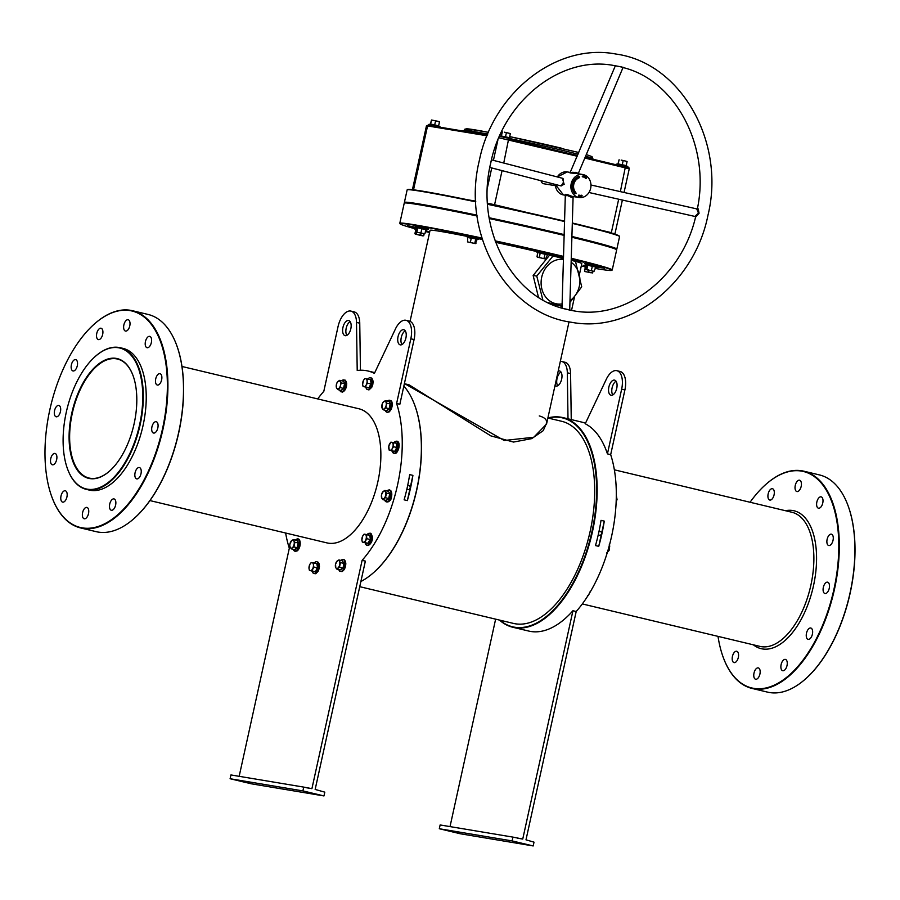 <?xml version="1.0" encoding="UTF-8"?>
<svg xmlns="http://www.w3.org/2000/svg" width="900" height="900" viewBox="0 0 900 900"><rect width="100%" height="100%" fill="white"/><g stroke="black" fill="none" stroke-linecap="round" stroke-linejoin="round"><path stroke-width="1.35" d="M134.134 423.675A61.56 31.556 103.4 0 1 109.789 470.88A61.56 31.556 103.4 0 1 76.759 469.271A61.56 31.556 103.4 0 1 71.764 413.269A61.56 31.556 103.4 0 1 101.362 362.048A61.56 31.556 103.4 0 1 132.75 374.816A61.56 31.556 103.4 0 1 134.134 423.675M132.817 374.996A61.178 31.365 -76.6 0 0 117.495 359.055A61.178 31.365 -76.6 0 0 72.281 413.37A61.178 31.365 -76.6 0 0 89.055 478.046A61.178 31.365 -76.6 0 0 109.935 470.756M414.36 404.168A107.392 55.057 103.4 0 1 414.428 404.336A107.392 55.057 103.4 0 1 374.366 571.928A107.392 55.057 103.4 0 1 374.231 572.051M360.877 581.501A107.786 55.249 -76.6 0 0 374.085 572.175A107.786 55.249 -76.6 0 0 414.281 403.988A107.786 55.249 -76.6 0 0 403.841 386.089M499.871 620.168A107.392 55.057 -76.6 0 0 514.519 627.199A107.392 55.057 -76.6 0 0 591.975 531.439A107.392 55.057 -76.6 0 0 560.621 417.51A107.392 55.057 -76.6 0 0 548.179 418.061M547.898 417.926A107.786 55.249 103.4 0 1 561.038 417.218A107.786 55.249 103.4 0 1 562.95 417.6A107.786 55.249 103.4 0 1 592.076 533.419A107.786 55.249 103.4 0 1 514.766 627.649A107.786 55.249 103.4 0 1 512.842 627.266A107.786 55.249 103.4 0 1 499.444 620.066M87.401 489.184A72.439 37.136 -76.6 0 0 139.635 424.598A72.439 37.136 -76.6 0 0 118.496 347.76A72.439 37.136 -76.6 0 0 94.894 356.805A72.439 37.136 -76.6 0 0 67.871 469.834A72.439 37.136 -76.6 0 0 87.401 489.184M95.029 356.67A72.821 37.328 103.4 0 1 95.175 356.546A72.821 37.328 103.4 0 1 118.901 347.456A72.821 37.328 103.4 0 1 120.206 347.715A72.821 37.328 103.4 0 1 139.871 425.97A72.821 37.328 103.4 0 1 87.638 489.645A72.821 37.328 103.4 0 1 86.344 489.375A72.821 37.328 103.4 0 1 68.006 470.183A72.821 37.328 103.4 0 1 67.939 470.014M581.31 265.928A108.36 3.296 -167.6 0 0 584.089 266.445M595.879 268.537A108.36 3.296 -167.6 0 0 611.707 270.36A108.36 3.296 -167.6 0 0 571.252 258.683M563.535 256.815A108.36 3.296 -167.6 0 0 560.824 256.174A108.36 3.296 -167.6 0 0 495.281 241.301M495.113 240.851A108.754 3.308 12.4 0 1 561.105 255.825A108.754 3.308 12.4 0 1 563.546 256.41M571.264 258.278A108.754 3.308 12.4 0 1 612.236 269.977A108.754 3.308 12.4 0 1 612.169 270.067L611.707 270.36M616.298 249.502A108.36 3.296 -167.6 0 0 571.905 236.88A108.36 3.296 12.4 0 1 616.331 249.311L616.624 249.773A108.754 3.308 -167.6 0 0 571.894 237.263M612.236 269.977L616.658 249.885A108.754 3.308 -167.6 0 0 616.624 249.773M718.009 636.367A111.274 57.049 -76.6 0 0 723.712 658.631A111.274 57.049 -76.6 0 0 753.705 688.354A111.274 57.049 -76.6 0 0 833.962 589.14A111.274 57.049 -76.6 0 0 801.472 471.094A111.274 57.049 -76.6 0 0 765.214 484.988A111.274 57.049 -76.6 0 0 750.071 502.256M765.36 484.853A111.668 57.24 103.4 0 1 765.495 484.729A111.668 57.24 103.4 0 1 801.889 470.79A111.668 57.24 103.4 0 1 803.88 471.195A111.668 57.24 103.4 0 1 834.041 591.176A111.668 57.24 103.4 0 1 753.952 688.815A111.668 57.24 103.4 0 1 751.961 688.41A111.668 57.24 103.4 0 1 723.847 658.98A111.668 57.24 103.4 0 1 723.78 658.8M847.62 504.517A111.274 57.049 103.4 0 1 847.688 504.697A111.274 57.049 103.4 0 1 806.186 678.341A111.274 57.049 103.4 0 1 806.04 678.465M751.961 688.41L767.531 692.123A111.668 57.24 -76.6 0 0 769.523 692.528A111.668 57.24 -76.6 0 0 805.905 678.589A111.668 57.24 -76.6 0 0 847.553 504.338A111.668 57.24 -76.6 0 0 819.439 474.919L803.88 471.195M82.305 527.873A111.274 57.049 -76.6 0 0 162.551 428.659A111.274 57.049 -76.6 0 0 130.072 310.613A111.274 57.049 -76.6 0 0 93.814 324.506A111.274 57.049 -76.6 0 0 52.312 498.15A111.274 57.049 -76.6 0 0 82.305 527.873M93.96 324.382A111.668 57.24 103.4 0 1 94.095 324.259A111.668 57.24 103.4 0 1 130.477 310.309A111.668 57.24 103.4 0 1 132.469 310.714A111.668 57.24 103.4 0 1 162.641 430.706A111.668 57.24 103.4 0 1 82.552 528.334A111.668 57.24 103.4 0 1 80.561 527.929A111.668 57.24 103.4 0 1 52.447 498.499A111.668 57.24 103.4 0 1 52.38 498.33M176.22 344.048A111.274 57.049 103.4 0 1 176.287 344.216A111.274 57.049 103.4 0 1 134.786 517.86A111.274 57.049 103.4 0 1 134.64 517.984M80.561 527.929L96.12 531.653A111.668 57.24 -76.6 0 0 98.111 532.058A111.668 57.24 -76.6 0 0 134.505 518.119A111.668 57.24 -76.6 0 0 176.153 343.868A111.668 57.24 -76.6 0 0 148.039 314.438L132.469 310.714M738.326 657.416A5.827 2.981 103.4 0 1 734.029 662.591A5.827 2.981 103.4 0 1 732.431 656.438A5.827 2.981 103.4 0 1 736.729 651.262A5.827 2.981 103.4 0 1 738.326 657.416M759.915 674.055A5.827 2.981 103.4 0 1 755.606 679.23A5.827 2.981 103.4 0 1 754.009 673.076A5.827 2.981 103.4 0 1 758.317 667.901A5.827 2.981 103.4 0 1 759.915 674.055M787.016 665.55A5.827 2.981 103.4 0 1 782.719 670.725A5.827 2.981 103.4 0 1 781.121 664.571A5.827 2.981 103.4 0 1 785.419 659.396A5.827 2.981 103.4 0 1 787.016 665.55M812.396 634.185A5.827 2.981 103.4 0 1 808.087 639.349A5.827 2.981 103.4 0 1 806.49 633.195A5.827 2.981 103.4 0 1 810.799 628.02A5.827 2.981 103.4 0 1 812.396 634.185M829.238 588.352A5.827 2.981 103.4 0 1 824.929 593.516A5.827 2.981 103.4 0 1 823.331 587.363A5.827 2.981 103.4 0 1 827.64 582.188A5.827 2.981 103.4 0 1 829.238 588.352M833.029 540.337A5.827 2.981 103.4 0 1 828.72 545.512A5.827 2.981 103.4 0 1 827.123 539.347A5.827 2.981 103.4 0 1 831.431 534.173A5.827 2.981 103.4 0 1 833.029 540.337M822.758 503.01A5.827 2.981 103.4 0 1 818.449 508.185A5.827 2.981 103.4 0 1 816.851 502.02A5.827 2.981 103.4 0 1 821.16 496.856A5.827 2.981 103.4 0 1 822.758 503.01M801.18 486.371A5.827 2.981 103.4 0 1 796.871 491.546A5.827 2.981 103.4 0 1 795.274 485.381A5.827 2.981 103.4 0 1 799.582 480.218A5.827 2.981 103.4 0 1 801.18 486.371M774.067 494.876A5.827 2.981 103.4 0 1 769.759 500.051A5.827 2.981 103.4 0 1 768.161 493.897A5.827 2.981 103.4 0 1 772.47 488.723A5.827 2.981 103.4 0 1 774.067 494.876M123.874 324.911A5.827 2.981 -76.6 0 0 125.471 331.065A5.827 2.981 -76.6 0 0 129.769 325.901A5.827 2.981 -76.6 0 0 128.183 319.736A5.827 2.981 -76.6 0 0 123.874 324.911M71.392 364.793A5.827 2.981 -76.6 0 0 72.979 370.946A5.827 2.981 -76.6 0 0 77.288 365.771A5.827 2.981 -76.6 0 0 75.69 359.618A5.827 2.981 -76.6 0 0 71.392 364.793M54.551 410.625A5.827 2.981 -76.6 0 0 56.149 416.779A5.827 2.981 -76.6 0 0 60.446 411.604A5.827 2.981 -76.6 0 0 58.849 405.45A5.827 2.981 -76.6 0 0 54.551 410.625M145.451 341.55A5.827 2.981 -76.6 0 0 147.049 347.704A5.827 2.981 -76.6 0 0 151.357 342.54A5.827 2.981 -76.6 0 0 149.76 336.375A5.827 2.981 -76.6 0 0 145.451 341.55M155.722 378.877A5.827 2.981 -76.6 0 0 157.32 385.031A5.827 2.981 -76.6 0 0 161.629 379.856A5.827 2.981 -76.6 0 0 160.031 373.702A5.827 2.981 -76.6 0 0 155.722 378.877M151.931 426.881A5.827 2.981 -76.6 0 0 153.529 433.046A5.827 2.981 -76.6 0 0 157.838 427.871A5.827 2.981 -76.6 0 0 156.24 421.718A5.827 2.981 -76.6 0 0 151.931 426.881M135.09 472.714A5.827 2.981 -76.6 0 0 136.688 478.879A5.827 2.981 -76.6 0 0 140.996 473.704A5.827 2.981 -76.6 0 0 139.399 467.55A5.827 2.981 -76.6 0 0 135.09 472.714M109.721 504.09A5.827 2.981 -76.6 0 0 111.319 510.255A5.827 2.981 -76.6 0 0 115.616 505.08A5.827 2.981 -76.6 0 0 114.019 498.915A5.827 2.981 -76.6 0 0 109.721 504.09M82.609 512.595A5.827 2.981 -76.6 0 0 84.206 518.76A5.827 2.981 -76.6 0 0 88.504 513.585A5.827 2.981 -76.6 0 0 86.906 507.42A5.827 2.981 -76.6 0 0 82.609 512.595M61.02 495.956A5.827 2.981 -76.6 0 0 62.617 502.121A5.827 2.981 -76.6 0 0 66.926 496.946A5.827 2.981 -76.6 0 0 65.329 490.781A5.827 2.981 -76.6 0 0 61.02 495.956M50.749 458.629A5.827 2.981 -76.6 0 0 52.346 464.794A5.827 2.981 -76.6 0 0 56.655 459.619A5.827 2.981 -76.6 0 0 55.057 453.454A5.827 2.981 -76.6 0 0 50.749 458.629M96.761 333.416A5.827 2.981 -76.6 0 0 98.359 339.581A5.827 2.981 -76.6 0 0 102.668 334.406A5.827 2.981 -76.6 0 0 101.07 328.241A5.827 2.981 -76.6 0 0 96.761 333.416M555.007 385.582A7.763 3.982 -76.6 0 0 555.908 386.055A7.763 3.982 -76.6 0 0 561.656 379.147A7.763 3.982 -76.6 0 0 559.53 370.935A7.763 3.982 -76.6 0 0 558.202 371.036M560.981 372.026A7.763 3.982 -76.6 0 0 557.033 378.608A7.763 3.982 -76.6 0 0 557.696 385.74M616.736 388.35A7.763 3.982 103.4 0 1 610.999 395.246A7.763 3.982 103.4 0 1 608.873 387.034A7.763 3.982 103.4 0 1 614.61 380.137A7.763 3.982 103.4 0 1 616.736 388.35M612.788 394.942A7.763 3.982 103.4 0 1 612.113 387.81A7.763 3.982 103.4 0 1 616.061 381.218M149.929 500.58L326.936 542.891A68.94 35.348 -76.6 0 0 328.162 543.139A68.94 35.348 -76.6 0 0 377.618 482.861A68.94 35.348 -76.6 0 0 358.988 408.791L181.991 366.48M86.344 489.375L89.258 490.072A72.821 37.328 -76.6 0 0 90.562 490.343A72.821 37.328 -76.6 0 0 142.796 426.668A72.821 37.328 -76.6 0 0 123.12 348.412L120.206 347.715M350.156 321.626A7.763 3.982 -76.6 0 0 346.196 328.219A7.763 3.982 -76.6 0 0 346.871 335.351M342.956 327.442A7.763 3.982 -76.6 0 0 345.082 335.655A7.763 3.982 -76.6 0 0 350.831 328.759A7.763 3.982 -76.6 0 0 348.694 320.546A7.763 3.982 -76.6 0 0 342.956 327.442M401.963 344.554A7.763 3.982 103.4 0 1 401.287 337.421A7.763 3.982 103.4 0 1 405.236 330.829M405.911 337.961A7.763 3.982 103.4 0 1 400.174 344.858A7.763 3.982 103.4 0 1 398.048 336.645A7.763 3.982 103.4 0 1 403.785 329.749A7.763 3.982 103.4 0 1 405.911 337.961M598.376 534.274A1.946 1.665 99.5 0 0 601.504 533.734A1.946 1.665 99.5 0 0 598.916 531.821M407.014 488.531A1.946 1.665 99.5 0 0 410.141 487.991A1.946 1.665 99.5 0 0 407.554 486.079M563.456 259.335A22.523 19.328 99.5 0 0 541.71 277.178A22.523 19.328 99.5 0 0 562.118 303.919M569.981 300.701A22.523 19.328 99.5 0 0 579.341 286.166A22.523 19.328 99.5 0 0 571.14 262.282M563.479 258.446L553.005 256.016L536.771 276.086L542.846 299.902M548.1 302.692L562.05 306.034M569.936 302.411L581.715 286.83L575.483 261.394L571.196 260.314M407.363 500.603L404.123 499.826A107.786 55.249 -76.6 0 0 409.669 474.604L412.909 475.38A107.786 55.249 103.4 0 1 407.363 500.603L412.909 475.38M230.096 778.736L302.895 790.898L303.728 787.106L230.929 774.945L230.096 778.736L251.179 783.776L323.978 795.938L324.81 792.146L315.157 789.435L365.366 561.116L362.115 560.34A107.786 55.249 -76.6 0 0 396.608 403.493L410.827 338.782A17.482 8.955 103.4 0 0 406.046 320.31A17.482 8.955 103.4 0 0 395.46 328.916L374.411 373.376A107.786 55.249 -76.6 0 0 368.021 371.014A107.786 55.249 -76.6 0 0 366.098 370.62A107.786 55.249 -76.6 0 0 357.21 370.496L356.501 322.414A17.482 8.955 -76.6 0 0 350.955 311.108A17.482 8.955 -76.6 0 0 338.04 326.621L323.809 391.331A107.786 55.249 -76.6 0 0 317.689 398.914M396.608 403.493L399.848 404.269L414.079 339.559A17.482 8.955 103.4 0 0 409.286 321.075L406.046 320.31M601.031 520.346L604.283 521.123A107.786 55.249 103.4 0 1 598.736 546.345L595.485 545.569A107.786 55.249 -76.6 0 0 601.031 520.346M585.495 423.225A107.786 55.249 -76.6 0 0 582.086 422.179L562.95 417.6M512.842 627.266L528.739 631.058A107.786 55.249 -76.6 0 0 530.663 631.451A107.786 55.249 -76.6 0 0 572.94 610.74L522.743 839.059L512.933 837.113L512.1 840.904L533.183 845.944L534.015 842.153L525.994 839.835L576.191 611.505L572.94 610.74M576.191 611.505A107.786 55.249 -76.6 0 0 610.673 454.657L607.433 453.881A107.786 55.249 -76.6 0 0 585.236 423.765L606.285 379.305A17.482 8.955 103.4 0 1 616.871 370.699A17.482 8.955 103.4 0 1 621.653 389.171L607.433 453.881M428.13 228.87L415.957 226.192M495.551 242.044L503.348 243.529L495.36 241.537M583.65 262.136L572.411 259.875L583.65 262.136M596.914 266.906L604.406 268.312L597.431 266.546M586.429 265.646L583.684 265.387M429.75 231.773L426.679 231.165M426.465 231.435L429.66 232.2M416.779 227.509L407.475 225.686L417.656 228.15M548.876 253.89L536.704 251.213M455.591 233.381L444.353 231.12L455.591 233.381M579.555 273.904L581.805 263.678A77.681 2.363 -167.6 0 0 571.207 260.1M563.49 258.064A77.681 2.363 -167.6 0 0 548.854 254.43M404.955 383.827L504.191 440.494L533.767 437.243L546.536 424.103C547.504 420.233 545.085 417.521 539.269 415.935M359.741 586.676L513.416 623.408A103.894 53.258 -76.6 0 0 515.273 623.779A103.894 53.258 -76.6 0 0 589.793 532.946A103.894 53.258 -76.6 0 0 561.724 421.301L547.875 417.994M546.919 422.359L543.217 430.673L531.709 438.626L513.517 442.058L490.815 435.859L409.027 384.806L404.37 383.692M536.501 251.494A77.681 2.363 -167.6 0 0 495.664 242.347M482.377 239.524A77.681 2.363 -167.6 0 0 478.845 238.792M466.391 236.25A77.681 2.363 -167.6 0 0 430.065 230.321L410.062 321.334M495.63 619.155L450.022 826.605M517.207 838.125L522.743 839.059M571.241 419.58L570.577 373.579A17.482 8.955 -76.6 0 0 565.02 362.272L561.78 361.496A17.482 8.955 -76.6 0 0 560.329 361.384M616.871 370.699L620.111 371.475A17.482 8.955 103.4 0 1 624.904 389.947L610.673 454.657M477.067 215.977A108.754 3.308 -167.6 0 0 404.291 203.085L404.752 202.792A108.36 3.296 12.4 0 1 477.011 215.584A108.36 3.296 -167.6 0 0 404.707 202.984M489.195 218.149A108.36 3.296 12.4 0 1 564.188 235.024A108.36 3.296 -167.6 0 0 489.195 218.149M482.051 238.466A108.36 3.296 -167.6 0 0 400.129 223.841L399.836 223.38A108.754 3.308 12.4 0 1 399.803 223.268A108.754 3.308 12.4 0 1 481.916 238.028M564.176 235.406A108.754 3.308 -167.6 0 0 489.262 218.554M404.291 203.085A108.754 3.308 -167.6 0 0 404.224 203.175L399.803 223.268M400.129 223.841A108.36 3.296 -167.6 0 0 414.225 228.544M425.689 231.581A108.36 3.296 -167.6 0 0 429.57 232.571M595.856 268.065L597.195 268.222L595.339 267.66M285.626 533.014A107.786 55.249 -76.6 0 0 289.327 548.19L239.164 776.317M562.039 306.315L549.382 303.311M553.005 256.016L549.371 255.409L533.137 275.479L538.47 297.259M536.771 276.086L533.137 275.479M356.501 322.414L359.752 323.19L360.439 370.238M359.752 323.19A17.482 8.955 -76.6 0 0 354.195 311.884L350.955 311.108M302.895 790.898L323.978 795.938M362.115 560.34L311.918 788.659L303.728 787.106M306.371 787.736L311.918 788.659M570.577 373.579L567.326 372.803L568.001 418.815M567.326 372.803A17.482 8.955 -76.6 0 0 561.78 361.496M533.183 845.944L460.384 833.783L439.301 828.742L512.1 840.904M512.933 837.113L440.134 824.951L439.301 828.742M598.736 546.345L604.283 521.123M562.342 308.25L573.12 310.736C624.611 320.805 681.356 278.032 695.52 217.271L694.969 216.338L698.501 213.143L696.701 208.879L698.209 208.946L699.075 213.266L695.52 217.249M616.669 66.026L623.419 67.388L622.778 68.13L621.326 66.881L615.521 65.812M572.366 172.294L576.765 172.485L578.239 174.139M576.293 173.441L582.84 174.532A11.655 10.001 -80.5 0 1 583.414 174.656A11.655 10.001 -80.5 0 1 590.715 188.01A11.655 10.001 -80.5 0 1 578.992 197.516A11.655 10.001 -80.5 0 1 578.419 197.404A11.655 10.001 -80.5 0 1 571.118 184.039A11.655 10.001 -80.5 0 1 582.84 174.532M576.911 173.565L575.123 173.306C569.565 172.991 568.485 172.8 571.882 172.721M489.803 167.445L561.184 185.963L563.434 182.34L563.029 178.425L491.456 159.851M562.41 178.256L564.154 184.365L560.509 185.794M569.722 309.442L573.097 196.999L571.309 197.269C566.606 195.086 564.896 194.569 566.201 195.727M491.164 161.089L490.106 165.904M570.341 310.23L563.839 308.678C510.412 295.605 475.267 226.924 490.624 163.429C503.156 100.586 561.24 55.125 614.07 65.554L616.748 66.049M571.916 236.464A108.754 3.308 12.4 0 1 616.826 249.12A108.754 3.308 12.4 0 1 616.748 249.21L616.41 249.424M572.321 222.998A108.36 3.296 12.4 0 1 619.245 236.036L619.549 236.498A108.754 3.308 -167.6 0 0 572.31 223.38M616.826 249.12L619.571 236.61A108.754 3.308 -167.6 0 0 619.549 236.498M696.701 208.879L590.951 184.984M571.905 196.312L572.951 196.493L571.905 196.312C566.449 194.13 564.424 193.736 565.83 195.131M543.96 183.791A3.881 3.33 -80.5 0 1 541.102 180.754M580.928 195.817L580.702 196.526L580.928 195.817M585.045 177.874L585.607 176.726L585.045 177.874M586.17 178.515L585.551 178.189L586.204 177.176L586.091 178.639L585.551 178.189L586.204 177.176L586.17 178.515M578.576 176.479A10.103 8.662 99.5 0 0 574.819 193.556L576.056 193.691L575.764 192.398A8.55 7.335 -80.5 0 1 578.936 177.953L579.746 176.917L578.576 176.479M584.82 176.996L584.235 177.424L584.1 176.659L584.696 176.231L584.235 177.424L584.1 176.659L584.696 176.231L584.235 177.424L584.82 176.996M583.774 177.041L583.087 176.974L583.414 175.792L583.774 177.041L583.087 176.974L583.414 175.792L583.774 177.041M582.345 176.197L582.491 176.873L582.21 176.175L582.998 176.062L582.491 176.873L582.21 176.175L582.998 176.062L582.345 176.197M578.779 195.086L579.026 196.403L578.711 195.289L578.351 196.245L579.15 195.165L579.026 196.403L578.711 195.289L578.351 196.245L578.79 195.086M579.476 195.379L580.151 195.3L580.016 196.515L579.364 196.447L579.488 195.232L580.151 195.3L580.016 196.515L579.476 195.379M581.344 195.885L581.681 195.188L582.131 195.75L581.794 196.447L581.681 195.188L582.131 195.75L581.794 196.447L581.344 195.885M475.74 201.825A108.754 3.308 -167.6 0 0 407.216 189.81L407.678 189.518A108.36 3.296 12.4 0 1 475.729 201.431M487.53 203.906A108.36 3.296 12.4 0 1 564.604 221.153M404.64 202.871L404.415 202.523A108.754 3.308 12.4 0 1 404.392 202.41A108.754 3.308 12.4 0 1 476.955 215.156M489.127 217.732A108.754 3.308 12.4 0 1 564.199 234.607M564.592 221.535A108.754 3.308 -167.6 0 0 487.553 204.3M407.216 189.81A108.754 3.308 -167.6 0 0 407.137 189.9L404.392 202.41M561.994 308.137L565.335 194.782L565.909 195.154M578.835 177.93L579.352 176.85L578.554 176.377M575.764 192.398L575.37 192.33A8.55 7.335 -80.5 0 1 578.543 177.885L578.936 177.953M574.684 193.736L575.663 193.624L575.618 192.375M584.1 176.659L584.696 176.231L584.1 176.659M584.696 176.929L584.64 176.366L584.696 176.929M581.681 195.188L582.131 195.75L581.681 195.188M337.759 389.52L340.324 387.562L340.526 385.189A4.084 2.093 103.4 0 1 338.738 388.474A4.084 2.093 103.4 0 1 336.668 388.125L337.759 389.52L341.246 390.679L343.541 388.339L344.554 383.738L343.406 380.869L345.071 383.681L343.991 388.598L340.942 390.274M336.397 384.502A4.084 2.093 103.4 0 1 338.186 381.229A4.084 2.093 103.4 0 1 340.256 381.577L339.784 380.329L337.207 382.275L336.397 384.502L336.668 388.125A4.084 2.093 103.4 0 1 336.397 384.502M340.526 385.189A4.084 2.093 -76.6 0 0 340.256 381.577L341.336 382.973L340.526 385.189M343.991 388.598L340.324 387.562M345.071 383.681L341.336 382.973M343.001 381.094L339.784 380.329M585.225 266.985L586.102 267.154M592.549 272.947L584.55 271.496M590.602 272.711L586.62 271.834L590.602 272.711M586.024 267.502L585.405 267.435L584.584 271.192M592.999 271.192L592.639 272.824M589.05 270.36L588.712 271.879M585.326 266.85L584.674 271.069M438.705 126.405L430.211 124.538M430.594 124.076L431.516 120.015L437.569 121.23L431.527 120.015M428.209 125.224L428.31 124.538L430.627 124.02L438.626 125.82L439.459 122.062L437.569 121.23L439.481 121.77M431.516 120.015L430.312 124.403M434.621 125.269L435.521 121.117M509.535 138.229L501.03 136.361M504.405 132.188L508.387 133.065L504.405 132.188M501.39 136.024L509.456 137.655L510.277 133.886L508.387 133.065L510.311 133.594M501.412 135.9L502.346 131.839L501.142 136.226M505.44 137.093L506.351 132.953M509.456 137.655L511.155 138.881L499.478 136.294L501.379 136.046M626.299 166.14L617.794 164.273M621.18 160.099L625.163 160.976L621.18 160.099M618.154 163.935L626.22 165.555L627.041 161.797L625.163 160.976L627.075 161.505M618.176 163.811L619.11 159.75L617.906 164.138M622.204 165.004L623.115 160.864M626.22 165.555L627.919 166.792L616.117 164.194L618.143 163.958M368.055 379.339L370.912 379.564L371.25 384.03L369.045 388.069L363.971 386.662A4.084 2.093 103.4 0 1 362.621 384.379A4.084 2.093 103.4 0 1 363.499 380.396A4.084 2.093 103.4 0 1 365.726 378.697A4.084 2.093 103.4 0 1 367.076 380.993L367.223 378.968L365.726 378.697L364.838 378.574L363.499 380.396L362.621 384.379L363.082 386.539M366.199 384.975A4.084 2.093 103.4 0 1 363.971 386.662L365.468 386.933L366.199 384.975A4.084 2.093 -76.6 0 0 367.076 380.993L367.537 383.152L366.199 384.975M366.502 387.641L368.685 387.709L365.468 386.933M369.045 388.069L370.755 383.918L367.537 383.152M371.25 384.03L370.44 379.744L367.223 378.968M383.344 409.826L384.322 408.78A4.084 2.093 103.4 0 1 382.252 408.431L383.344 409.826L386.561 410.603L389.126 408.645L390.139 404.044L388.98 401.175L390.645 403.999L389.565 408.904L386.516 410.591M383.771 401.535A4.084 2.093 103.4 0 1 385.841 401.884A4.084 2.093 103.4 0 1 386.111 405.506L386.921 403.279L385.358 400.635L382.793 402.593L381.983 404.82A4.084 2.093 103.4 0 1 383.771 401.535M382.252 408.431A4.084 2.093 103.4 0 1 381.983 404.82L382.252 408.431M384.322 408.78A4.084 2.093 -76.6 0 0 386.111 405.506L385.909 407.88L384.322 408.78M388.575 401.4L385.358 400.635M389.565 408.904L385.909 407.88M390.645 403.999L386.921 403.279M394.121 442.924L396.979 443.149L397.316 447.615L395.111 451.642L390.037 450.248A4.084 2.093 103.4 0 1 388.688 447.952A4.084 2.093 103.4 0 1 389.565 443.97A4.084 2.093 103.4 0 1 391.793 442.282A4.084 2.093 103.4 0 1 393.142 444.566A4.084 2.093 103.4 0 1 392.265 448.549L393.604 446.738L393.289 442.553L390.904 442.159L388.834 445.939L389.149 450.113M390.037 450.248A4.084 2.093 -76.6 0 0 392.265 448.549L391.534 450.517L390.037 450.248M392.569 451.215L394.751 451.282L396.821 447.502L396.506 443.317L393.289 442.553M395.111 451.642L391.534 450.517M397.316 447.615L393.604 446.738M388.159 491.22L390.218 493.808L389.137 498.713L386.089 500.4M385.414 491.692A4.084 2.093 103.4 0 1 385.684 495.315A4.084 2.093 103.4 0 1 383.895 498.589L385.481 497.689L386.494 493.088L384.93 490.444L383.344 491.355A4.084 2.093 103.4 0 1 385.414 491.692M381.555 494.629A4.084 2.093 103.4 0 1 383.344 491.355L381.555 494.629L381.825 498.251A4.084 2.093 103.4 0 1 381.555 494.629M381.825 498.251A4.084 2.093 -76.6 0 0 383.895 498.589L382.916 499.646L381.825 498.251M382.916 499.646L386.134 500.411L388.699 498.454L389.711 493.864L386.494 493.088M390.218 493.808L388.147 491.22L384.93 490.444M389.137 498.713L385.481 497.689M367.312 534.904L370.17 535.129L370.507 539.584L368.303 543.623L365.704 542.959M366.334 536.546A4.084 2.093 103.4 0 1 365.456 540.529A4.084 2.093 103.4 0 1 363.229 542.227L364.725 542.498L366.795 538.717L366.48 534.533L364.984 534.262A4.084 2.093 103.4 0 1 366.334 536.546M362.756 535.95A4.084 2.093 103.4 0 1 364.984 534.262L364.095 534.139L362.756 535.95L361.879 539.933A4.084 2.093 103.4 0 1 362.756 535.95M361.879 539.933A4.084 2.093 -76.6 0 0 363.229 542.227L362.34 542.092L361.879 539.933M362.34 542.092L367.942 543.262L370.012 539.483L366.795 538.717M370.507 539.584L369.697 535.298L366.48 534.533M368.303 543.623L364.725 542.498M342.146 560.722L344.205 563.31L343.136 568.215L340.076 569.903M339.671 564.817A4.084 2.093 103.4 0 1 337.882 568.091A4.084 2.093 103.4 0 1 335.812 567.754L336.904 569.149L339.469 567.191L340.481 562.59L339.401 561.195A4.084 2.093 103.4 0 1 339.671 564.817M337.331 560.858A4.084 2.093 103.4 0 1 339.401 561.195L338.918 559.946L337.331 560.858L335.543 564.131A4.084 2.093 103.4 0 1 337.331 560.858M335.543 564.131A4.084 2.093 -76.6 0 0 335.812 567.754L335.543 564.131M336.904 569.149L340.121 569.914L342.686 567.956L339.469 567.191M343.136 568.215L343.699 563.366L340.481 562.59M344.205 563.31L342.135 560.722L338.918 559.946M314.426 563.299L317.284 563.524L317.632 567.99L315.416 572.029L310.343 570.623A4.084 2.093 103.4 0 1 308.993 568.327L309.454 570.499M312.57 568.935A4.084 2.093 103.4 0 1 310.343 570.623L311.839 570.892L313.909 567.113L313.447 564.952A4.084 2.093 103.4 0 1 312.57 568.935M312.098 562.658A4.084 2.093 103.4 0 1 313.447 564.952L313.594 562.928L312.098 562.658L311.209 562.534L309.87 564.356A4.084 2.093 103.4 0 1 312.098 562.658M309.87 564.356A4.084 2.093 -76.6 0 0 308.993 568.327L309.87 564.356M312.874 571.601L315.067 571.658L311.839 570.892M315.416 572.029L317.126 567.877L313.909 567.113M317.632 567.99L316.811 563.704L313.594 562.928M294.536 549.596L297.101 547.65L298.114 543.049L296.966 540.18L298.631 543.004L297.551 547.909L294.806 549.99L291.319 548.831L292.298 547.785A4.084 2.093 103.4 0 1 290.228 547.436A4.084 2.093 103.4 0 1 289.957 543.814L289.755 546.188L291.319 548.831M294.086 544.511A4.084 2.093 103.4 0 1 292.298 547.785L293.884 546.874L294.896 542.284L293.816 540.889A4.084 2.093 103.4 0 1 294.086 544.511M291.746 540.54A4.084 2.093 103.4 0 1 293.816 540.889L293.344 539.64L291.746 540.54A4.084 2.093 -76.6 0 0 289.957 543.814L291.746 540.54M297.551 547.909L293.884 546.874M298.631 543.004L294.896 542.284M296.561 540.405L293.344 539.64M616.32 495.596L617.04 499.5L616.151 502.166M616.252 499.32L617.04 499.5M609.143 544.95L609.75 545.94L609.064 550.541L606.555 553.028M607.995 550.294L609.064 550.541M590.231 591.48L588.386 595.575L587.441 595.755M587.644 265.084L586.946 269.303L589.106 270.124L587.171 269.91L594.023 271.339L595.811 266.951L586.271 264.938L595.586 267.041M586.271 264.938L585.214 264.296C586.755 264.398 580.567 262.327 589.939 264.218L589.939 264.218C596.846 265.657 599.197 266.546 597.015 266.895L585.214 264.296M586.226 269.584L585.664 269.156L586.946 269.303M592.414 266.096L591.413 270.248M586.485 265.399L585.664 269.156M547.447 254.756L537.637 252.596L547.447 254.756L545.524 259.065L537.176 256.961M541.642 258.075L538.144 257.377L541.642 258.075M537.637 252.596L537.03 256.815L538.144 257.377L537.57 257.321M537.03 256.815L538.065 257.479M545.524 259.065L546.233 258.851M545.085 254.104L544.016 258.233M540.18 253.024L539.415 257.22M476.505 239.344L477.157 239.31L475.425 243.619L467.471 241.875L475.324 243.562L467.584 241.92L467.73 237.15L477.157 239.31M468.281 237.6L471.262 238.241L470.43 241.999M475.942 243.394L475.324 243.562M476.775 239.636L475.673 239.254L474.851 243.011M475.988 238.905L471.274 237.825M417.499 227.79L425.993 229.657M424.822 233.752L416.824 232.29M421.909 228.521L426.105 229.523L424.924 233.629M417.6 227.655L421.819 228.926L420.986 232.684M419.085 226.901L425.07 227.903C431.213 229.511 427.14 229.005 427.781 229.601L415.98 227.002L417.78 228.105L416.959 231.874M417.69 228.195L416.858 231.998M417.319 229.871L414.461 228.915L417.431 229.388M418.343 234.743L423.844 235.665L418.343 234.743M424.204 233.977L423.113 235.946L415.474 234.203M420.998 233.336L420.66 234.855M416.891 229.703L416.194 233.91M417.015 230.153L415.733 230.006L414.9 233.775M582.311 603.934L759.949 646.391A68.94 35.348 -76.6 0 0 761.175 646.639A68.94 35.348 -76.6 0 0 810.619 586.361A68.94 35.348 -76.6 0 0 792 512.28L614.374 469.822M785.408 510.705A70.886 36.337 103.4 0 1 792.81 510.525A70.886 36.337 103.4 0 1 813.499 585.72A70.886 36.337 103.4 0 1 762.379 648.923A70.886 36.337 103.4 0 1 753.345 644.816M410.827 338.782L414.079 339.559M624.904 389.947L621.653 389.171M555.334 184.455A11.655 10.001 99.5 0 0 562.871 194.805A11.655 10.001 99.5 0 0 563.456 194.929L555.278 184.433M575.168 172.294L575.123 173.306M563.017 183.904L564.154 184.365M572.243 197.393A0.776 0.619 94.1 0 1 572.816 196.493M697.871 208.474A0.776 0.698 -44.2 0 1 696.971 209.059M623.419 67.388A0.776 0.731 -40.4 0 0 622.688 67.793M511.076 138.825A66.026 2.014 12.4 0 1 561.892 150.21A66.026 2.014 12.4 0 1 578.025 154.204M585.596 156.229A66.026 2.014 12.4 0 1 592.931 158.805L592.031 156.634L586.305 154.553M463.646 131.141L463.961 130.444A66.026 2.014 12.4 0 1 487.744 134.089M487.035 135.787L426.476 125.741L428.355 125.246A0.776 0.664 99.5 0 1 428.4 125.258L487.316 135.101L428.355 125.246A0.776 0.664 99.5 0 0 427.579 125.865L413.516 189.81M508.624 139.084L577.462 155.531L508.613 139.072L503.741 163.035M620.359 191.621L625.376 166.984L585.124 157.365L627.66 167.782M487.395 187.796L491.749 167.951M493.425 160.369L497.891 140.029M467.64 199.766L475.718 201.116M599.591 229.838L611.336 232.65L618.683 199.215M624.049 192.465L629.246 168.817L584.82 158.062M577.17 156.229L498.836 137.767M502.065 170.629L494.572 204.739L528.154 212.76M570.296 172.44L567.293 171.934A11.655 10.001 99.5 0 0 557.336 176.94M611.314 233.089L614.992 233.651L622.384 200.047M487.485 203.164L494.572 204.739L494.618 205.414M625.376 166.984L625.365 166.984C631.665 168.761 627.851 167.333 629.246 168.817M473.299 131.445A64.091 1.946 12.4 0 1 488.486 132.334L466.965 128.801L464.895 129.15L463.961 130.444M500.209 134.662A64.091 1.946 12.4 0 1 501.626 134.944L500.209 134.662M578.745 152.482L509.681 136.62A64.091 1.946 12.4 0 1 561.33 148.151M346.387 386.516A5.906 3.026 -76.6 0 0 344.7 380.272M339.637 389.97A6.064 3.105 -76.6 0 0 342.72 391.444A6.064 3.105 -76.6 0 0 345.713 386.359A6.064 3.105 -76.6 0 0 345.173 380.779A6.064 3.105 -76.6 0 0 341.831 380.812M341.955 391.748A5.906 3.026 -76.6 0 0 346.387 386.527M586.226 266.58L583.481 265.691L586.35 265.995M428.535 124.459L440.527 127.282M371.734 387.169A5.906 3.026 -76.6 0 0 371.081 378.101M365.85 387.202A6.064 3.105 -76.6 0 0 371.036 387.079A6.064 3.105 -76.6 0 0 371.925 379.305A6.064 3.105 -76.6 0 0 367.785 379.114L369.382 377.741L371.812 378.079L373.084 381.319L372.791 384.559L371.756 387.304L368.955 389.947L366.671 389.149L365.827 387.191M389.374 411.581A5.906 3.026 -76.6 0 0 392.186 405.371A5.906 3.026 -76.6 0 0 390.285 400.579M388.631 411.536A6.064 3.105 -76.6 0 0 391.534 403.639A6.064 3.105 -76.6 0 0 387.81 400.781A6.064 3.105 -76.6 0 0 387.405 401.13L387.911 400.635C392.963 399.51 393.424 403.256 389.261 411.863L387.09 412.436L385.178 410.265A6.064 3.105 -76.6 0 0 388.631 411.536M394.582 453.206A5.906 3.026 -76.6 0 0 398.824 447.975A5.906 3.026 -76.6 0 0 397.159 441.686M391.928 450.776A6.064 3.105 -76.6 0 0 393.795 453.184A6.064 3.105 -76.6 0 0 398.16 447.772A6.064 3.105 -76.6 0 0 396.394 441.338A6.064 3.105 -76.6 0 0 393.863 442.688M387.113 501.874A5.906 3.026 -76.6 0 0 391.05 498.285A5.906 3.026 -76.6 0 0 391.14 491.411M384.795 500.096A6.064 3.105 -76.6 0 0 385.132 500.839A6.064 3.105 -76.6 0 0 389.801 499.376A6.064 3.105 -76.6 0 0 390.454 491.096A6.064 3.105 -76.6 0 0 386.978 490.939M367.594 545.141A5.906 3.026 -76.6 0 0 370.912 542.869A5.906 3.026 -76.6 0 0 372.262 536.974M365.108 542.756A6.064 3.105 -76.6 0 0 369.011 544.354A6.064 3.105 -76.6 0 0 371.588 536.726A6.064 3.105 -76.6 0 0 367.043 534.668L370.125 533.126L371.351 533.936L372.33 536.839C373.489 542.419 366.356 550.148 364.961 541.811M341.1 571.376A5.906 3.026 -76.6 0 0 345.521 566.156A5.906 3.026 -76.6 0 0 343.845 559.901M338.782 569.587A6.064 3.105 -76.6 0 0 341.865 571.072A6.064 3.105 -76.6 0 0 344.858 565.988A6.064 3.105 -76.6 0 0 344.317 560.396A6.064 3.105 -76.6 0 0 340.965 560.441M312.233 571.163A6.064 3.105 -76.6 0 0 317.407 571.039A6.064 3.105 -76.6 0 0 318.308 563.265A6.064 3.105 -76.6 0 0 314.168 563.062L316.192 561.555L318.476 562.342L319.478 566.235L319.162 568.541L318.127 571.264L315.765 573.75L313.335 573.413L312.199 571.151M318.105 571.129A5.906 3.026 -76.6 0 0 317.464 562.061M295.785 539.775A6.064 3.105 -76.6 0 0 295.391 540.124L295.886 539.64C301.095 535.826 301.657 547.346 297.248 550.856L295.088 551.441L293.152 549.27A6.064 3.105 -76.6 0 0 296.606 550.541A6.064 3.105 -76.6 0 0 299.509 542.644A6.064 3.105 -76.6 0 0 295.785 539.775M297.349 550.586A5.906 3.026 -76.6 0 0 300.173 544.365A5.906 3.026 -76.6 0 0 298.26 539.584M592.684 265.174L589.95 264.218M537.559 252.101L536.726 252.023L537.863 251.246C549.832 253.474 550.238 254.362 548.528 254.621L537.559 252.101M547.751 253.609L537.885 251.246M466.616 236.576C463.5 234.934 470.25 235.969 478.373 238.185L478.418 239.175L466.616 236.576L467.933 237.409M478.316 238.162L467.123 235.789M425.61 230.501L426.679 231.131L425.452 231.21M374.771 372.623L368.021 371.014M574.414 297.326L571.523 310.455M569.025 321.84L546.536 424.103M571.196 322.234C506.002 313.38 461.295 233.966 479.239 160.92C492.739 92.835 556.425 42.525 615.982 54.056C681.176 62.91 725.884 142.324 707.94 215.37C694.44 283.455 630.754 333.765 571.196 322.234M697.455 208.429L697.455 208.429C710.404 146.194 675.574 80.707 623.655 67.703M622.778 68.13L578.216 173.7M578.992 197.516L572.918 196.481M565.38 195.244L563.456 194.929M555.39 185.704L543.769 183.757M571.331 172.609L570.127 172.586L615.341 65.779M694.991 216.461L588.971 192.499M412.425 189.675L426.476 125.741M615.352 234.472L614.992 233.651M557.291 176.929L567.293 171.934M341.786 380.801L343.024 379.901L345.42 380.228L346.702 383.524L346.455 386.539L345.195 389.779L342.562 392.108L340.571 391.624L339.593 389.959M585.416 267.39L583.706 266.197M595.316 267.761L595.508 268.796M438.626 125.786L440.336 127.058M511.178 139.691L511.155 138.881M627.896 167.625L627.919 166.792M393.829 442.688L396.799 441.124C401.636 441.911 398.07 454.882 394.11 453.566L391.894 450.776M386.944 490.928L389.621 489.859L391.151 491.085C392.558 499.219 390.555 502.537 385.166 501.041L384.75 500.085M340.931 560.43L342.585 559.384L344.576 559.879L345.836 563.108L345.589 566.156L344.363 569.363L342.124 571.59L339.739 571.264L338.738 569.587M595.541 267.086L597.015 266.895M537.716 252.653L536.726 252.023M547.391 254.768L548.528 254.621M476.876 239.377L478.418 239.175M425.689 230.04L427.781 229.601M425.07 227.903C411.39 224.708 416.88 226.654 415.98 227.002M425.363 231.626L426.262 231.502M417.623 228.51L414.619 228.026L414.461 228.915"/></g></svg>
